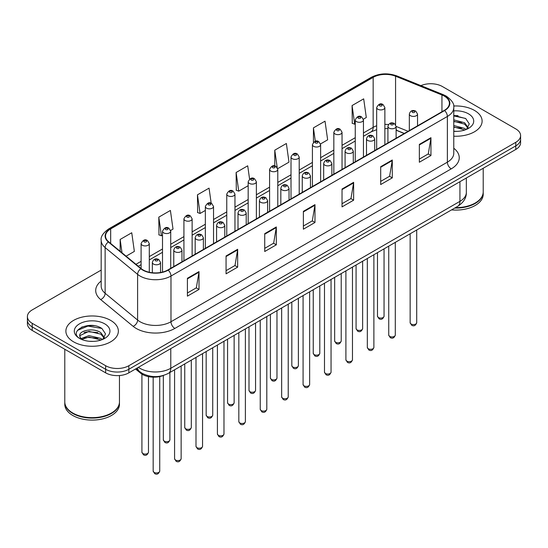 <?xml version="1.0" encoding="UTF-8"?>
<svg xmlns="http://www.w3.org/2000/svg" width="548" height="548" viewBox="0 0 548 548"><rect width="100%" height="100%" fill="white"/><g stroke="black" fill="none" stroke-linecap="round" stroke-linejoin="round"><path stroke-width="0.82" d="M404.225 133.52L396.122 130.239M163.489 375.428A16.399 9.467 180 0 1 140.541 373.147L135.514 369.003M474.431 110.395A26.242 15.152 0 0 0 453.675 106.011A26.242 15.152 0 0 1 474.431 110.395A26.242 15.152 0 0 1 482.117 121.108A26.242 15.152 0 0 0 474.431 110.395M110.675 320.409A26.242 15.152 0 0 0 82.077 317.121A26.242 15.152 0 0 0 65.883 331.115A26.242 15.152 0 0 0 73.569 341.829A26.242 15.152 0 0 0 102.161 345.117A26.242 15.152 0 0 0 118.361 331.115A26.242 15.152 0 0 0 110.675 320.409A26.242 15.152 0 0 0 82.077 317.121A26.242 15.152 0 0 0 65.883 331.115A26.242 15.152 0 0 0 73.569 341.829A26.242 15.152 0 0 0 102.161 345.117A26.242 15.152 0 0 0 118.361 331.115A26.242 15.152 0 0 0 110.675 320.409M444.284 96.106A17.495 10.097 180 0 1 449.408 103.25A17.495 10.097 180 0 1 444.284 110.395L167.887 269.965A17.495 10.097 180 0 1 141.185 268.616L108.71 241.839A17.495 10.097 180 0 1 105.545 236.044A17.495 10.097 180 0 1 110.669 228.906L373.161 77.357A17.495 10.097 180 0 1 395.567 76.227L441.948 94.975A17.495 10.097 180 0 1 444.284 96.106M444.592 95.927A17.933 10.35 0 0 0 442.195 94.77L395.814 76.021A17.933 10.35 0 0 0 372.852 77.179L110.36 228.728A17.933 10.35 0 0 0 108.353 241.983L140.829 268.76A17.933 10.35 0 0 0 168.195 270.143L444.592 110.573A17.933 10.35 0 0 0 444.592 95.927M101.174 270.096L32.202 309.915A16.399 9.467 0 0 0 27.4 316.614L27.4 323.752A16.399 9.467 0 0 0 32.202 330.451L105.648 372.852L105.648 369.284A16.399 9.467 0 0 0 128.842 369.284L515.798 145.878A16.399 9.467 0 0 0 520.6 139.185A16.399 9.467 0 0 1 515.798 145.878L128.842 369.284A16.399 9.467 0 0 1 105.648 369.284L32.202 326.875L105.648 369.284L105.648 365.715A16.399 9.467 0 0 0 128.842 365.715L515.798 142.309A16.399 9.467 0 0 0 520.6 135.609A16.399 9.467 0 0 0 515.798 128.917L442.352 86.509A16.399 9.467 0 0 0 420.912 85.632M27.4 320.183A16.399 9.467 0 0 0 32.202 326.875A16.399 9.467 0 0 1 27.4 320.183M187.409 278.288L187.409 296.146L199.006 289.454L199.006 271.596L187.409 278.288M187.409 292.981L196.342 287.823L198.958 272.192A4.37 2.528 -120 0 0 199.006 271.596M196.266 287.864L199.006 289.454M226.064 255.971L226.064 273.829L237.661 267.129L237.661 249.278L226.064 255.971M226.064 270.657L234.996 265.506L237.613 249.867A4.37 2.528 -120 0 0 237.661 249.278M234.921 265.547L237.661 267.129M264.725 233.654L264.725 251.511L276.322 244.812L276.322 226.961L264.725 233.654M264.725 248.34L273.658 243.182L276.274 227.55A4.37 2.528 -120 0 0 276.322 226.961M273.575 243.23L276.322 244.812M419.35 144.384L419.35 162.235L430.947 155.543L430.947 137.685L419.35 144.384M419.35 159.071L428.283 153.913L430.899 138.281A4.37 2.528 -120 0 0 430.947 137.685M428.2 153.961L430.947 155.543M380.689 166.702L380.689 184.553L392.286 177.86L392.286 160.002L380.689 166.702M380.689 181.388L389.621 176.23L392.245 160.598A4.37 2.528 -120 0 0 392.286 160.002M389.546 176.278L392.286 177.86M342.034 189.019L342.034 206.877L353.631 200.178L353.631 182.326L342.034 189.019M342.034 203.705L350.967 198.547L353.583 182.916A4.37 2.528 -120 0 0 353.631 182.326M350.891 198.595L353.631 200.178M303.38 211.336L303.38 229.194L314.977 222.495L314.977 204.644L303.38 211.336M303.38 226.023L312.312 220.865L314.929 205.233A4.37 2.528 -120 0 0 314.977 204.644M312.23 220.913L314.977 222.495M453.778 136.205A26.242 15.152 0 0 0 482.117 121.108A26.242 15.152 0 0 1 453.778 136.205M27.4 316.614A16.399 9.467 0 0 0 32.202 323.306L105.648 365.715M170.627 230.475L173.017 229.098L170.401 210.446L158.804 217.138L158.989 234.887M126.109 256.183L134.363 251.416L131.746 232.763L120.149 239.455L120.149 251.272M277.706 168.661L288.988 162.146L286.371 143.487L274.774 150.186L274.774 165.976M320.539 143.932L327.642 139.829L325.026 121.17L313.429 127.869L313.429 142.302M363.372 119.204L366.304 117.512L363.68 98.852L352.083 105.552L352.275 123.293M211.179 203.26L209.055 188.128L197.458 194.821L197.65 212.569M249.573 179.059L247.717 165.811L236.12 172.504L236.304 190.252M236.12 172.504L238.736 191.156L248.176 185.71M238.736 191.156L236.12 190.183M274.774 150.186L277.206 167.53M313.429 127.869L315.312 141.274M352.083 105.552L354.707 124.204L355.255 123.889M354.707 124.204L352.083 123.225M197.458 194.821L200.075 213.473L205.342 210.439M200.075 213.473L197.458 212.501M158.804 217.138L161.42 235.798L162.509 235.167M161.42 235.798L158.804 234.818M120.149 239.455L122.019 252.813M94.311 325.697A21.865 12.625 0 0 0 81.508 327.225M458.066 115.683A21.865 12.625 0 0 0 453.778 115.683M105.648 372.852A16.399 9.467 0 0 0 128.842 372.852L515.798 149.446A16.399 9.467 0 0 0 520.6 142.754L520.6 135.609M455.443 207.63A27.332 15.782 0 0 0 475.205 203.013A27.332 15.782 0 0 0 483.213 191.855L483.213 168.263M455.326 207.699A27.064 15.625 0 0 0 475.013 203.123A27.064 15.625 0 0 0 475.109 203.068M454.689 208.069A27.332 15.782 0 0 0 483.213 192.3A27.332 15.782 0 0 0 483.213 192.074M451.531 209.891A27.332 15.782 0 0 0 483.213 194.307L483.213 192.3M453.778 131.205L457.059 131.376M453.778 125.533L464.615 128.39L466.06 129.554M453.778 126.951L464.875 129.986M453.778 119.868L464.615 122.725L468.17 127.629M453.778 121.286L464.615 124.136L467.889 127.992M453.778 131.321A17.824 10.289 0 0 0 468.485 128.383A17.824 10.289 0 0 0 468.485 113.826A17.824 10.289 0 0 0 453.778 110.888M466.485 129.376L469.28 123.896L465.745 118.574L453.778 115.388M453.778 115.936L465.505 118.409M453.778 121.608L461.56 122.574M453.778 127.273L461.56 128.246M111.354 413.082A27.064 15.625 0 0 1 111.258 413.137A27.064 15.625 0 0 1 72.987 413.137L72.795 413.028A27.332 15.782 0 0 0 111.45 413.028A27.332 15.782 0 0 0 119.457 401.869L119.457 375.538M64.787 402.088A27.332 15.782 0 0 0 64.787 402.314A27.332 15.782 0 0 0 72.795 413.473A27.332 15.782 0 0 0 102.579 416.891A27.332 15.782 0 0 0 119.457 402.314A27.332 15.782 0 0 0 119.45 402.088M64.787 402.314L64.787 404.321A27.332 15.782 0 0 0 72.795 415.48A27.332 15.782 0 0 0 102.579 418.905A27.332 15.782 0 0 0 119.457 404.321L119.457 402.314M89.139 341.267L93.304 341.39M80.96 338.65L88.92 335.616L100.859 338.404L102.305 339.561M81.693 339.411L88.92 337.027L101.12 340M81.09 339.198L79.809 336.205A12.357 7.138 0 0 0 81.803 339.513M104.408 337.637L100.859 332.732C93.441 327.204 78.179 330.615 79.809 336.205L79.761 335.664M79.844 336.383L80.186 335.458L88.92 331.362L100.859 334.15L104.127 338.006M102.729 339.39L105.517 333.91L101.99 328.581C89.482 319.594 67.253 331.437 80.09 338.705L80.727 339.096M104.723 323.841A17.824 10.289 0 0 0 79.515 323.841A17.824 10.289 0 0 0 79.515 338.397A17.824 10.289 0 0 0 104.723 338.397A17.824 10.289 0 0 0 104.723 323.841M64.787 349.261L64.787 401.869A27.332 15.782 0 0 0 72.795 413.028L72.987 413.137M77.48 330.369L87.947 326.074L101.743 328.423M84.022 332.458L87.947 331.746L97.797 332.588M84.022 338.13L87.947 337.417L97.797 338.26M140.541 372.27L140.541 373.147M453.778 148.241A27.332 15.782 180 0 1 451.237 168.866L174.846 328.437A5.466 3.158 60 0 1 170.983 321.745L447.374 162.167A21.865 12.625 0 0 0 453.778 153.241L453.778 107.531A21.865 12.625 180 0 1 447.374 116.464A5.466 3.158 -120 0 0 444.592 110.573M174.846 328.437A27.332 15.782 180 0 1 136.192 328.437A27.332 15.782 180 0 1 133.13 326.334L100.647 299.557A27.332 15.782 180 0 1 101.174 281.035M140.055 321.745A21.865 12.625 0 0 0 170.983 321.745L170.983 276.034A21.865 12.625 180 0 1 137.603 274.349L105.127 247.573A21.865 12.625 180 0 1 101.174 240.332L101.174 286.042A21.865 12.625 0 0 0 105.127 293.283L137.603 320.059A21.865 12.625 0 0 0 140.055 321.745M453.778 107.531C454.511 104.12 451.997 100.311 446.243 96.106L443.366 94.708A5.466 2.562 112 0 0 442.195 94.77M443.366 94.708L396.985 75.96C387.929 72.754 379.332 73.22 371.202 77.357A5.466 3.158 60 0 1 372.852 77.179M110.36 228.728A5.466 3.158 -120 0 0 108.71 228.9C103.038 232.982 100.524 236.791 101.174 240.332M108.353 241.983A5.466 3.658 129.5 0 0 105.127 247.573L105.127 293.283A5.466 3.658 -50.5 0 1 100.647 299.557M396.985 75.96A5.466 2.562 112 0 0 395.814 76.021M140.829 268.76A5.466 3.658 129.5 0 0 137.603 274.349L137.603 320.059A5.466 3.658 -50.5 0 1 133.13 326.334M168.195 270.143A5.466 3.158 60 0 1 170.983 276.034L447.374 116.464L447.374 162.167A5.466 3.158 60 0 0 451.237 168.866M128.842 365.715L128.842 372.852M515.798 142.309L515.798 149.446M32.202 323.306L32.202 330.451M110.669 228.906L110.669 243.456M441.948 94.975L441.948 111.737M395.567 76.227L395.567 124.608M408.096 131.287L396.122 126.444M388.518 124.54A17.495 10.097 0 0 0 384.867 124.403M376.668 125.787A17.495 10.097 0 0 0 373.161 127.348L363.454 132.952M373.161 77.357L373.161 127.348A9.843 5.679 60 0 1 371.119 131.856L363.454 136.281M355.255 137.692L342.041 145.316M333.835 150.056L320.621 157.68M312.422 162.42L299.208 170.044M291.009 174.785L277.788 182.409M269.589 187.149L256.375 194.773M248.176 199.513L234.962 207.137M226.762 211.877L213.542 219.501M205.342 224.242L192.129 231.866M183.929 236.606L170.716 244.23M162.509 248.97L149.296 256.594M141.096 261.334L135.952 264.3M404.349 133.445L397.519 130.691A9.843 4.61 -68 0 1 396.122 129.232M303.38 211.905L314.929 205.233M342.034 189.587L353.583 182.916M380.689 167.263L392.245 160.598M419.35 144.946L430.899 138.281M264.725 234.222L276.274 227.55M226.064 256.539L237.613 249.867M187.409 278.857L198.958 272.192M138.391 367.338A21.865 12.625 0 0 0 139.863 368.277A21.865 12.625 0 0 0 170.784 368.277L459.936 201.342A21.865 12.625 0 0 0 466.341 192.41C466.506 197.835 463.615 202.479 457.676 206.343L168.524 373.284A10.933 6.316 60 0 0 170.784 368.277L170.784 348.638M459.936 181.696L459.936 201.342A10.933 6.316 60 0 1 457.676 206.343M137.507 367.852A10.933 7.316 129.5 0 0 139.411 371.407L136.089 368.667M416.713 322.683C415.631 325.635 413.959 326.498 411.678 325.272L410.151 322.683A3.281 1.891 0 0 0 411.116 324.026A3.281 1.891 0 0 0 414.692 324.437A3.281 1.891 0 0 0 416.713 322.683L416.713 229.989M410.534 115.724A4.103 2.37 180 0 1 409.335 114.053C410.384 110.689 412.528 109.71 415.768 111.128L417.535 114.053A4.103 2.37 180 0 1 415 116.238A4.103 2.37 180 0 1 410.534 115.724M414.398 111.265A1.37 0.788 0 0 0 412.466 111.265A1.37 0.788 0 0 0 412.466 112.381A1.37 0.788 0 0 0 414.398 112.381A1.37 0.788 0 0 0 414.398 111.265M378.449 317.532A3.281 1.891 0 0 0 382.025 317.943A3.281 1.891 0 0 0 384.052 316.189C382.97 319.142 381.292 320.005 379.017 318.778L377.49 316.189A3.281 1.891 0 0 0 378.449 317.532M384.867 144.693L384.867 107.559A4.103 2.37 180 0 1 382.34 109.744A4.103 2.37 180 0 1 377.873 109.23A4.103 2.37 180 0 1 376.668 107.559L376.668 149.426M379.805 105.88A1.37 0.788 0 0 0 381.737 105.88A1.37 0.788 0 0 0 381.737 104.764A1.37 0.788 0 0 0 379.805 104.764A1.37 0.788 0 0 0 379.805 105.88M395.3 335.047C394.218 338 392.539 338.863 390.265 337.637L388.738 335.047A3.281 1.891 0 0 0 389.697 336.39A3.281 1.891 0 0 0 393.272 336.801A3.281 1.891 0 0 0 395.3 335.047L395.3 242.353M389.121 128.088A4.103 2.37 180 0 1 387.916 126.417C388.964 123.053 391.108 122.074 394.355 123.492L396.122 126.417A4.103 2.37 180 0 1 393.587 128.602A4.103 2.37 180 0 1 389.121 128.088M392.985 123.629A1.37 0.788 0 0 0 391.053 123.629A1.37 0.788 0 0 0 391.053 124.745A1.37 0.788 0 0 0 392.985 124.745A1.37 0.788 0 0 0 392.985 123.629M373.88 347.411C372.804 350.364 371.126 351.227 368.852 350.001L367.324 347.411A3.281 1.891 0 0 0 368.283 348.754A3.281 1.891 0 0 0 371.859 349.165A3.281 1.891 0 0 0 373.88 347.411L373.88 254.717M367.701 140.452A4.103 2.37 180 0 1 366.502 138.781C367.55 135.418 369.695 134.438 372.935 135.856L374.702 138.781A4.103 2.37 180 0 1 372.174 140.966A4.103 2.37 180 0 1 367.701 140.452M371.571 135.993A1.37 0.788 0 0 0 369.633 135.993A1.37 0.788 0 0 0 369.633 137.11A1.37 0.788 0 0 0 371.571 137.11A1.37 0.788 0 0 0 371.571 135.993M352.467 359.776C351.384 362.728 349.706 363.591 347.432 362.365L345.904 359.776A3.281 1.891 0 0 0 346.87 361.118A3.281 1.891 0 0 0 350.439 361.529A3.281 1.891 0 0 0 352.467 359.776L352.467 267.082M346.288 152.817A4.103 2.37 180 0 1 345.089 151.145C346.137 147.782 348.281 146.802 351.521 148.22L353.289 151.145A4.103 2.37 180 0 1 350.754 153.33A4.103 2.37 180 0 1 346.288 152.817M350.151 148.357A1.37 0.788 0 0 0 348.22 148.357A1.37 0.788 0 0 0 348.22 149.474A1.37 0.788 0 0 0 350.151 149.474A1.37 0.788 0 0 0 350.151 148.357M331.054 372.14C329.971 375.092 328.293 375.955 326.019 374.729L324.491 372.14A3.281 1.891 0 0 0 325.45 373.483A3.281 1.891 0 0 0 329.026 373.894A3.281 1.891 0 0 0 331.054 372.14L331.054 279.446M324.875 165.181A4.103 2.37 180 0 1 323.669 163.51C324.717 160.146 326.861 159.167 330.101 160.585L331.869 163.51A4.103 2.37 180 0 1 329.341 165.695A4.103 2.37 180 0 1 324.875 165.181M328.738 160.722A1.37 0.788 0 0 0 326.807 160.722A1.37 0.788 0 0 0 326.807 161.831A1.37 0.788 0 0 0 328.738 161.831A1.37 0.788 0 0 0 328.738 160.722M357.036 329.896A3.281 1.891 0 0 0 360.611 330.307A3.281 1.891 0 0 0 362.632 328.553C361.557 331.506 359.878 332.369 357.597 331.143L356.077 328.553A3.281 1.891 0 0 0 357.036 329.896M363.454 157.057L363.454 119.923A4.103 2.37 180 0 1 360.92 122.108A4.103 2.37 180 0 1 356.453 121.594A4.103 2.37 180 0 1 355.255 119.923L355.255 161.79M358.385 118.245A1.37 0.788 0 0 0 360.317 118.245A1.37 0.788 0 0 0 360.317 117.128A1.37 0.788 0 0 0 358.385 117.128A1.37 0.788 0 0 0 358.385 118.245M335.616 342.26A3.281 1.891 0 0 0 339.191 342.671A3.281 1.891 0 0 0 341.219 340.918C340.137 343.87 338.459 344.733 336.184 343.507L334.657 340.918A3.281 1.891 0 0 0 335.616 342.26M342.041 169.421L342.041 132.287A4.103 2.37 180 0 1 339.507 134.472A4.103 2.37 180 0 1 335.04 133.959A4.103 2.37 180 0 1 333.835 132.287L333.835 174.154M336.972 130.609A1.37 0.788 0 0 0 338.904 130.609A1.37 0.788 0 0 0 338.904 129.492A1.37 0.788 0 0 0 336.972 129.492A1.37 0.788 0 0 0 336.972 130.609M314.203 354.625A3.281 1.891 0 0 0 317.778 355.036A3.281 1.891 0 0 0 319.799 353.282C318.724 356.234 317.045 357.097 314.771 355.871L313.244 353.282A3.281 1.891 0 0 0 314.203 354.625M320.621 181.785L320.621 144.651A4.103 2.37 180 0 1 318.093 146.837A4.103 2.37 180 0 1 313.62 146.323A4.103 2.37 180 0 1 312.422 144.651L312.422 186.519M315.559 142.973A1.37 0.788 0 0 0 317.491 142.973A1.37 0.788 0 0 0 317.491 141.857A1.37 0.788 0 0 0 315.559 141.857A1.37 0.788 0 0 0 315.559 142.973M309.634 384.504C308.558 387.457 306.88 388.32 304.599 387.094L303.078 384.504A3.281 1.891 0 0 0 304.037 385.847A3.281 1.891 0 0 0 307.613 386.258A3.281 1.891 0 0 0 309.634 384.504L309.634 291.81M303.455 177.545A4.103 2.37 180 0 1 302.256 175.874C303.304 172.51 305.448 171.531 308.688 172.949L310.456 175.874A4.103 2.37 180 0 1 307.921 178.059A4.103 2.37 180 0 1 303.455 177.545M307.325 173.086A1.37 0.788 0 0 0 305.387 173.086A1.37 0.788 0 0 0 305.387 174.196A1.37 0.788 0 0 0 307.325 174.196A1.37 0.788 0 0 0 307.325 173.086M288.221 396.868C287.138 399.821 285.46 400.684 283.186 399.458L281.658 396.868A3.281 1.891 0 0 0 282.617 398.211A3.281 1.891 0 0 0 286.193 398.622A3.281 1.891 0 0 0 288.221 396.868L288.221 304.174M282.042 189.909A4.103 2.37 180 0 1 280.836 188.238C281.884 184.875 284.035 183.895 287.275 185.313L289.043 188.238A4.103 2.37 180 0 1 286.508 190.423A4.103 2.37 180 0 1 282.042 189.909M285.905 185.45A1.37 0.788 0 0 0 283.974 185.45A1.37 0.788 0 0 0 283.974 186.56A1.37 0.788 0 0 0 285.905 186.56A1.37 0.788 0 0 0 285.905 185.45M266.808 409.233C265.725 412.185 264.047 413.048 261.773 411.822L260.245 409.233A3.281 1.891 0 0 0 261.204 410.575A3.281 1.891 0 0 0 264.78 410.986A3.281 1.891 0 0 0 266.808 409.233L266.808 316.539M260.622 202.274A4.103 2.37 180 0 1 259.423 200.602C260.471 197.239 262.615 196.259 265.855 197.677L267.623 200.602A4.103 2.37 180 0 1 265.095 202.787A4.103 2.37 180 0 1 260.622 202.274M264.492 197.814A1.37 0.788 0 0 0 262.561 197.814A1.37 0.788 0 0 0 262.561 198.924A1.37 0.788 0 0 0 264.492 198.924A1.37 0.788 0 0 0 264.492 197.814M292.79 366.989A3.281 1.891 0 0 0 296.358 367.4A3.281 1.891 0 0 0 298.386 365.646C297.304 368.599 295.625 369.462 293.351 368.235L291.824 365.646A3.281 1.891 0 0 0 292.79 366.989M299.208 194.15L299.208 157.016A4.103 2.37 180 0 1 296.674 159.201A4.103 2.37 180 0 1 292.207 158.687A4.103 2.37 180 0 1 291.009 157.016L291.009 198.883M294.139 155.337A1.37 0.788 0 0 0 296.071 155.337A1.37 0.788 0 0 0 296.071 154.221A1.37 0.788 0 0 0 294.139 154.221A1.37 0.788 0 0 0 294.139 155.337M271.37 379.353A3.281 1.891 0 0 0 274.945 379.764A3.281 1.891 0 0 0 276.973 378.01C275.891 380.963 274.212 381.826 271.938 380.6L270.411 378.01A3.281 1.891 0 0 0 271.37 379.353M277.788 206.514L277.788 169.38A4.103 2.37 180 0 1 275.26 171.565A4.103 2.37 180 0 1 270.794 171.051A4.103 2.37 180 0 1 269.589 169.38L269.589 211.247M272.726 167.702A1.37 0.788 0 0 0 274.658 167.702A1.37 0.788 0 0 0 274.658 166.585A1.37 0.788 0 0 0 272.726 166.585A1.37 0.788 0 0 0 272.726 167.702M249.957 391.717A3.281 1.891 0 0 0 253.532 392.128A3.281 1.891 0 0 0 255.553 390.375C254.478 393.327 252.799 394.19 250.525 392.964L248.998 390.375A3.281 1.891 0 0 0 249.957 391.717M256.375 218.878L256.375 181.744A4.103 2.37 180 0 1 253.847 183.929A4.103 2.37 180 0 1 249.374 183.416A4.103 2.37 180 0 1 248.176 181.744L248.176 223.611M251.306 180.066A1.37 0.788 0 0 0 253.245 180.066A1.37 0.788 0 0 0 253.245 178.949A1.37 0.788 0 0 0 251.306 178.949A1.37 0.788 0 0 0 251.306 180.066M245.388 421.597C244.305 424.549 242.634 425.412 240.353 424.186L238.825 421.597A3.281 1.891 0 0 0 239.791 422.94A3.281 1.891 0 0 0 243.367 423.351A3.281 1.891 0 0 0 245.388 421.597L245.388 328.903M239.209 214.638A4.103 2.37 180 0 1 238.01 212.966C239.058 209.603 241.202 208.624 244.442 210.042L246.21 212.966A4.103 2.37 180 0 1 243.675 215.152A4.103 2.37 180 0 1 239.209 214.638M243.072 210.179A1.37 0.788 0 0 0 241.141 210.179A1.37 0.788 0 0 0 241.141 211.288A1.37 0.788 0 0 0 243.072 211.288A1.37 0.788 0 0 0 243.072 210.179M223.974 433.961C222.892 436.914 221.214 437.777 218.94 436.55L217.412 433.961A3.281 1.891 0 0 0 218.371 435.304A3.281 1.891 0 0 0 221.947 435.715A3.281 1.891 0 0 0 223.974 433.961L223.974 341.267M217.796 227.002A4.103 2.37 180 0 1 216.59 225.331C217.638 221.967 219.782 220.988 223.029 222.406L224.79 225.331A4.103 2.37 180 0 1 222.262 227.516A4.103 2.37 180 0 1 217.796 227.002M221.659 222.543A1.37 0.788 0 0 0 219.727 222.543A1.37 0.788 0 0 0 219.727 223.653A1.37 0.788 0 0 0 221.659 223.653A1.37 0.788 0 0 0 221.659 222.543M202.555 446.325C201.479 449.278 199.801 450.141 197.527 448.915L195.999 446.325A3.281 1.891 0 0 0 196.958 447.668A3.281 1.891 0 0 0 200.534 448.079A3.281 1.891 0 0 0 202.555 446.325L202.555 353.631M196.376 239.366A4.103 2.37 180 0 1 195.177 237.695C196.225 234.332 198.369 233.352 201.609 234.77L203.376 237.695A4.103 2.37 180 0 1 200.849 239.88A4.103 2.37 180 0 1 196.376 239.366M200.246 234.907A1.37 0.788 0 0 0 198.308 234.907A1.37 0.788 0 0 0 198.308 236.017A1.37 0.788 0 0 0 200.246 236.017A1.37 0.788 0 0 0 200.246 234.907M181.141 458.69C180.059 461.642 178.381 462.505 176.107 461.279L174.579 458.69A3.281 1.891 0 0 0 175.545 460.032A3.281 1.891 0 0 0 179.114 460.443A3.281 1.891 0 0 0 181.141 458.69L181.141 365.995M174.963 251.731A4.103 2.37 180 0 1 173.764 250.059C174.812 246.696 176.956 245.716 180.196 247.134L181.963 250.059A4.103 2.37 180 0 1 179.429 252.244A4.103 2.37 180 0 1 174.963 251.731M178.826 247.271A1.37 0.788 0 0 0 176.894 247.271A1.37 0.788 0 0 0 176.894 248.381A1.37 0.788 0 0 0 178.826 248.381A1.37 0.788 0 0 0 178.826 247.271M159.728 471.054C158.646 474.006 156.968 474.869 154.694 473.643L153.166 471.054A3.281 1.891 0 0 0 154.125 472.397A3.281 1.891 0 0 0 157.701 472.808A3.281 1.891 0 0 0 159.728 471.054L159.728 376.586M153.55 264.095A4.103 2.37 180 0 1 152.344 262.424C153.392 259.06 155.536 258.081 158.776 259.499L160.543 262.424A4.103 2.37 180 0 1 158.016 264.609A4.103 2.37 180 0 1 153.55 264.095M157.413 259.636A1.37 0.788 0 0 0 155.481 259.636A1.37 0.788 0 0 0 155.481 260.745A1.37 0.788 0 0 0 157.413 260.745A1.37 0.788 0 0 0 157.413 259.636M228.537 404.082A3.281 1.891 0 0 0 232.112 404.493A3.281 1.891 0 0 0 234.14 402.739C233.058 405.691 231.379 406.554 229.105 405.328L227.578 402.739A3.281 1.891 0 0 0 228.537 404.082M234.962 231.242L234.962 194.108A4.103 2.37 180 0 1 232.427 196.294A4.103 2.37 180 0 1 227.961 195.78A4.103 2.37 180 0 1 226.762 194.108L226.762 235.976M229.893 192.43A1.37 0.788 0 0 0 231.825 192.43A1.37 0.788 0 0 0 231.825 191.314A1.37 0.788 0 0 0 229.893 191.314A1.37 0.788 0 0 0 229.893 192.43M207.123 416.446A3.281 1.891 0 0 0 210.699 416.857A3.281 1.891 0 0 0 212.727 415.103C211.644 418.055 209.966 418.919 207.692 417.692L206.164 415.103A3.281 1.891 0 0 0 207.123 416.446M213.542 243.607L213.542 206.473A4.103 2.37 180 0 1 211.014 208.658A4.103 2.37 180 0 1 206.541 208.144A4.103 2.37 180 0 1 205.342 206.473L205.342 248.34M208.48 204.794A1.37 0.788 0 0 0 210.411 204.794A1.37 0.788 0 0 0 210.411 203.678A1.37 0.788 0 0 0 208.48 203.678A1.37 0.788 0 0 0 208.48 204.794M185.71 428.81A3.281 1.891 0 0 0 189.286 429.221A3.281 1.891 0 0 0 191.307 427.467C190.231 430.42 188.553 431.283 186.272 430.057L184.745 427.467A3.281 1.891 0 0 0 185.71 428.81M192.129 255.971L192.129 218.837A4.103 2.37 180 0 1 189.594 221.022A4.103 2.37 180 0 1 185.128 220.508A4.103 2.37 180 0 1 183.929 218.837L183.929 260.704M187.06 217.159A1.37 0.788 0 0 0 188.992 217.159A1.37 0.788 0 0 0 188.992 216.042A1.37 0.788 0 0 0 187.06 216.042A1.37 0.788 0 0 0 187.06 217.159M164.29 441.174A3.281 1.891 0 0 0 167.866 441.585A3.281 1.891 0 0 0 169.894 439.832C168.811 442.784 167.133 443.647 164.859 442.421L163.331 439.832A3.281 1.891 0 0 0 164.29 441.174M170.716 268.335L170.716 231.201A4.103 2.37 180 0 1 168.181 233.386A4.103 2.37 180 0 1 163.715 232.873A4.103 2.37 180 0 1 162.509 231.201L162.509 272.082M165.647 229.523A1.37 0.788 0 0 0 167.578 229.523A1.37 0.788 0 0 0 167.578 228.406A1.37 0.788 0 0 0 165.647 228.406A1.37 0.788 0 0 0 165.647 229.523M142.877 453.539A3.281 1.891 0 0 0 146.453 453.95A3.281 1.891 0 0 0 148.474 452.196C147.398 455.148 145.72 456.011 143.446 454.785L141.918 452.196A3.281 1.891 0 0 0 142.877 453.539M149.296 272.267L149.296 243.565A4.103 2.37 180 0 1 146.768 245.751A4.103 2.37 180 0 1 142.295 245.237A4.103 2.37 180 0 1 141.096 243.565L141.096 268.541M144.227 241.887A1.37 0.788 0 0 0 146.165 241.887A1.37 0.788 0 0 0 146.165 240.771A1.37 0.788 0 0 0 144.227 240.771A1.37 0.788 0 0 0 144.227 241.887M371.202 77.357L108.71 228.9M397.519 130.691L396.122 130.171M387.916 128.629L384.867 128.554M376.668 129.657L371.119 131.856M355.255 141.014L342.041 148.645M333.835 153.378L320.621 161.009M312.422 165.743L299.208 173.374M291.009 178.107L277.788 185.738M269.589 190.471L256.375 198.102M248.176 202.835L234.962 210.466M226.762 215.2L213.542 222.831M205.342 227.564L192.129 235.195M183.929 239.928L170.716 247.559M162.509 252.292L149.296 259.923M141.096 264.657L138.329 266.26M168.524 373.284C159.721 377.702 150.926 377.702 142.124 373.284L139.411 371.407M466.341 192.41L466.341 178.004M410.151 322.683L410.151 233.777M409.335 130.568L409.335 114.053M417.535 125.835L417.535 114.053M384.052 316.189L384.052 248.854M384.867 107.559L383.1 104.634C380.723 102.914 378.579 103.887 376.668 107.559M377.49 316.189L377.49 252.635M388.738 335.047L388.738 246.141M387.916 142.932L387.916 126.417M396.122 138.199L396.122 126.417M367.324 347.411L367.324 258.505M366.502 155.296L366.502 138.781M374.702 150.563L374.702 138.781M345.904 359.776L345.904 270.87M345.089 167.661L345.089 151.145M353.289 162.927L353.289 151.145M324.491 372.14L324.491 283.234M323.669 180.025L323.669 163.51M331.869 175.292L331.869 163.51M362.632 328.553L362.632 261.218M363.454 119.923L361.687 116.998C359.31 115.279 357.166 116.251 355.255 119.923M356.077 328.553L356.077 264.999M341.219 340.918L341.219 273.582M342.041 132.287L340.274 129.362C337.89 127.643 335.746 128.616 333.835 132.287M334.657 340.918L334.657 277.363M319.799 353.282L319.799 285.946M320.621 144.651L318.854 141.727C316.477 140.007 314.333 140.98 312.422 144.651M313.244 353.282L313.244 289.728M303.078 384.504L303.078 295.598M302.256 192.389L302.256 175.874M310.456 187.656L310.456 175.874M281.658 396.868L281.658 307.962M280.836 204.753L280.836 188.238M289.043 200.02L289.043 188.238M260.245 409.233L260.245 320.327M259.423 217.118L259.423 200.602M267.623 212.384L267.623 200.602M298.386 365.646L298.386 298.311M299.208 157.016L297.441 154.091C295.064 152.371 292.92 153.344 291.009 157.016M291.824 365.646L291.824 302.092M276.973 378.01L276.973 310.675M277.788 169.38L276.021 166.455C273.644 164.736 271.5 165.708 269.589 169.38M270.411 378.01L270.411 314.456M255.553 390.375L255.553 323.039M256.375 181.744L254.608 178.819C252.231 177.1 250.087 178.073 248.176 181.744M248.998 390.375L248.998 326.82M238.825 421.597L238.825 332.691M238.01 229.482L238.01 212.966M246.21 224.749L246.21 212.966M217.412 433.961L217.412 345.055M216.59 241.846L216.59 225.331M224.79 237.113L224.79 225.331M195.999 446.325L195.999 357.419M195.177 254.21L195.177 237.695M203.376 249.477L203.376 237.695M174.579 458.69L174.579 369.784M173.764 266.575L173.764 250.059M181.963 261.841L181.963 250.059M153.166 471.054L153.166 377.175M152.344 272.753L152.344 262.424M160.543 272.5L160.543 262.424M234.14 402.739L234.14 335.403M234.962 194.108L233.195 191.184C230.811 189.464 228.667 190.437 226.762 194.108M227.578 402.739L227.578 339.185M212.727 415.103L212.727 347.768M213.542 206.473L211.775 203.548C209.398 201.828 207.254 202.801 205.342 206.473M206.164 415.103L206.164 351.549M191.307 427.467L191.307 360.132M192.129 218.837L190.362 215.912C187.985 214.193 185.841 215.165 183.929 218.837M184.745 427.467L184.745 363.913M169.894 439.832L169.894 372.496M170.716 231.201L168.948 228.276C166.565 226.557 164.421 227.53 162.509 231.201M163.331 439.832L163.331 375.496M148.474 452.196L148.474 376.64M149.296 243.565L147.528 240.641C145.152 238.921 143.007 239.894 141.096 243.565M141.918 452.196L141.918 374.133"/></g></svg>
